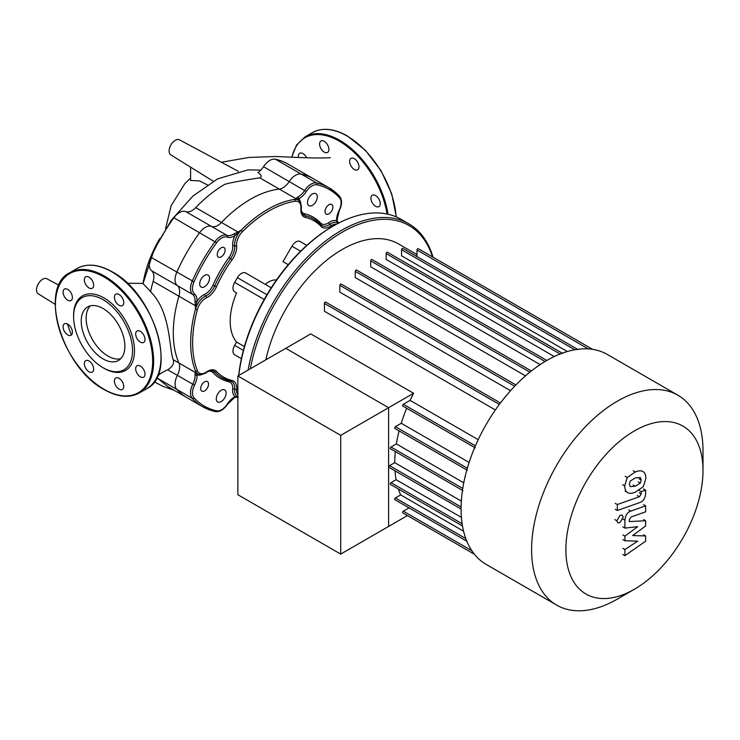 <?xml version="1.0" encoding="UTF-8"?>
<svg xmlns="http://www.w3.org/2000/svg" width="740" height="740" viewBox="0 0 740 740"><rect width="100%" height="100%" fill="white"/><g stroke="black" fill="none" stroke-linecap="round" stroke-linejoin="round"><path stroke-width="1.11" d="M306.665 157.824A6.595 3.811 -120 0 0 302.984 153.606A6.595 3.811 -120 0 0 299.682 153.282A6.595 3.811 -120 0 0 298.424 157.518M327.543 144.818A6.595 3.811 -120 0 0 320.947 141.007A6.595 3.811 -120 0 0 320.947 148.629A6.595 3.811 -120 0 0 327.543 152.431A6.595 3.811 -120 0 0 327.543 144.818M358.983 166.778A6.595 3.811 -120 0 0 356.107 160.136A6.595 3.811 -120 0 0 351.019 158.369A6.595 3.811 -120 0 0 349.65 161.385A6.595 3.811 -120 0 0 352.536 168.026A6.595 3.811 -120 0 0 357.614 169.793A6.595 3.811 -120 0 0 358.983 166.778M378.88 206.626A6.595 3.811 -120 0 0 378.88 199.005A6.595 3.811 -120 0 0 372.285 195.194L372.285 195.194A6.595 3.811 -120 0 0 372.285 202.816A6.595 3.811 -120 0 0 378.88 206.626L378.88 206.626M81.224 321.095A30.877 17.825 60 0 1 87.616 306.961A30.877 17.825 60 0 1 111.407 315.231A30.877 17.825 60 0 1 124.884 346.302A30.877 17.825 60 0 1 118.493 360.436A30.877 17.825 60 0 1 94.701 352.166A30.877 17.825 60 0 1 81.224 321.095M120.749 358.678A30.877 17.825 60 0 1 98.032 347.569A30.877 17.825 60 0 1 86.136 318.256A30.877 17.825 60 0 1 90.271 305.888M73.593 315.555L73.593 316.683A41.671 24.059 60 0 1 103.054 299.672A41.671 24.059 60 0 1 132.525 350.714A41.671 24.059 60 0 1 103.054 367.725A41.671 24.059 60 0 1 73.593 316.683L73.593 315.555A43.059 24.864 60 0 1 104.035 297.97A43.059 24.864 60 0 1 134.486 350.714A43.059 24.864 60 0 1 104.035 368.289L103.054 367.725M67.738 289.423A6.595 3.811 60 0 1 72.048 295.242A6.595 3.811 60 0 1 71.04 300.523A6.595 3.811 60 0 1 67.738 300.2A6.595 3.811 60 0 1 63.427 294.391A6.595 3.811 60 0 1 64.445 289.1A6.595 3.811 60 0 1 67.738 289.423M92.306 280.636A6.595 3.811 60 0 1 92.306 288.249A6.595 3.811 60 0 1 85.701 284.438A6.595 3.811 60 0 1 85.701 276.825A6.595 3.811 60 0 1 92.306 280.636M123.737 302.595A6.595 3.811 60 0 1 122.378 305.611A6.595 3.811 60 0 1 117.29 303.844A6.595 3.811 60 0 1 114.404 297.203A6.595 3.811 60 0 1 115.773 294.187A6.595 3.811 60 0 1 120.861 295.954A6.595 3.811 60 0 1 123.737 302.595M143.634 342.444L143.634 342.444A6.595 3.811 60 0 1 137.039 338.633A6.595 3.811 60 0 1 137.039 331.011L137.039 331.011A6.595 3.811 60 0 1 143.634 334.822A6.595 3.811 60 0 1 143.634 342.444M140.341 376.836A6.595 3.811 60 0 1 136.031 371.027A6.595 3.811 60 0 1 137.039 365.736A6.595 3.811 60 0 1 140.341 366.06A6.595 3.811 60 0 1 144.651 371.878A6.595 3.811 60 0 1 143.634 377.16A6.595 3.811 60 0 1 140.341 376.836M115.773 385.632A6.595 3.811 60 0 1 115.773 378.011A6.595 3.811 60 0 1 122.378 381.822A6.595 3.811 60 0 1 122.378 389.444A6.595 3.811 60 0 1 115.773 385.632M84.342 363.673A6.595 3.811 60 0 1 85.701 360.648A6.595 3.811 60 0 1 90.789 362.415A6.595 3.811 60 0 1 93.666 369.057A6.595 3.811 60 0 1 92.306 372.081A6.595 3.811 60 0 1 87.218 370.315A6.595 3.811 60 0 1 84.342 363.673M64.445 323.824L64.445 323.824A6.595 3.811 60 0 1 71.04 327.635A6.595 3.811 60 0 1 71.04 335.248L71.04 335.248A6.595 3.811 60 0 1 64.445 331.437A6.595 3.811 60 0 1 64.445 323.824M207.367 184.861L199.421 180.865L190.596 180.458L190.596 167.157M260.776 170.108L248.002 169.886L217.532 178.904L192.872 196.109L171.384 220.131L154.049 249.963L142.996 283.614L150.794 291.653M194.019 397.769A1.388 1.119 137.6 0 1 192.233 398.314A126.41 72.983 120 0 0 202.612 406.704A126.41 72.983 120 0 0 215.062 411.496A1.388 1.119 -77.6 0 0 216.607 410.811A125.014 72.178 -60 0 1 194.019 397.769A12.506 7.215 -60 0 1 194.509 385.161A15.281 8.825 120 0 0 196.988 374.838L196.017 372.757A1.388 1.267 -178.7 0 1 195.323 372.461L178.913 362.979A13.893 8.02 -60 0 1 177.35 375.393A13.893 8.02 120 0 0 176.804 389.407A126.41 72.983 120 0 0 187.192 397.805A126.41 72.983 -60 0 1 176.804 389.407A13.893 8.02 -60 0 1 177.35 375.393A13.893 8.02 120 0 0 178.913 362.979A109.039 62.956 -60 0 1 178.913 296.222A13.893 8.02 120 0 0 177.35 285.603A13.893 8.02 -60 0 1 176.804 272.218A126.41 72.983 -60 0 1 199.643 232.665A13.893 8.02 -60 0 1 211.511 226.44A13.893 8.02 120 0 0 221.482 222.481L195.721 207.616A109.039 62.956 -60 0 1 224.627 184.427C229.104 182.937 240.814 180.736 259.759 177.822C262.163 176.768 261.544 175.001 257.899 172.513A13.893 8.02 -60 0 0 263.514 166.676A13.893 8.02 120 0 1 275.373 159.202L301.134 174.067A126.41 72.983 -60 0 1 313.594 178.858A126.41 72.983 120 0 0 301.134 174.067A13.893 8.02 120 0 0 289.266 181.541A13.893 8.02 -60 0 1 301.134 174.067L316.554 182.974A1.388 1.119 102.4 0 1 316.979 184.797A125.014 72.178 -60 0 1 339.568 197.839A12.506 7.215 -60 0 1 339.077 210.447A15.281 8.825 120 0 0 336.608 220.761L338.559 223.424M159.748 238.548A84.665 48.877 120 0 0 143.097 283.096M238.132 397.158L234.617 397.454L227.467 404.271C223.832 409.636 219.78 412.078 215.331 411.597L202.612 406.704L168.294 386.9L157.768 378.418C156.492 376.197 159.794 373.33 167.675 369.815C172.429 366.957 174.298 363.599 173.262 359.723C168.812 348.216 171.144 312.169 150.525 291.671A109.039 62.956 -60 0 1 153.152 281.348L195.323 305.694L195.462 309.237L196.017 305.713L195.323 305.694L195.018 301.291A1.388 0.74 -176.5 0 0 196.988 301.374A15.281 8.825 120 0 0 194.509 293.919A1.388 1.129 128.9 0 1 192.77 294.511A13.893 8.02 -60 0 1 195.018 301.291M195.721 207.616A13.893 8.02 -60 0 1 185.749 211.566A13.893 8.02 120 0 0 173.891 217.791A126.41 72.983 120 0 0 151.053 257.344A13.893 8.02 120 0 0 151.589 270.738A13.893 8.02 -60 0 1 153.152 281.348M194.509 293.919A12.506 7.215 -60 0 1 194.019 281.866A125.014 72.178 -60 0 1 216.607 242.748A12.506 7.215 -60 0 1 227.282 237.142A15.281 8.825 120 0 0 234.978 235.561L241.027 230.306L237.892 231.962L221.482 222.481A109.039 62.956 -60 0 1 279.295 189.107A13.893 8.02 120 0 0 289.266 181.541A13.893 8.02 -60 0 1 279.295 189.107L295.713 198.579A1.388 1.267 58.7 0 1 296.315 199.032L298.608 198.829A15.281 8.825 120 0 0 306.305 191.521A12.506 7.215 -60 0 1 316.979 184.797M339.568 197.839A1.388 1.119 137.6 0 0 339.392 196.156A126.41 72.983 120 0 0 329.013 187.766L287.832 163.993A126.41 72.983 120 0 0 275.373 159.202M55.213 304.362L38.23 293.817A8.686 5.014 -60 0 1 37 286.833A8.686 5.014 -60 0 1 42.652 279.257A8.686 5.014 -60 0 1 46.907 278.786L58.941 285.224M213.259 181.226L170.829 154.882A8.686 5.014 -60 0 1 170.912 144.901A8.686 5.014 -60 0 1 179.506 139.851L238.317 171.329M703 450.688L703 470.483L703 450.688A121.194 69.976 120 0 0 677.896 395.206L607.374 354.488A121.194 69.976 120 0 0 513.986 386.955A121.194 69.976 120 0 0 461.075 508.926A121.194 69.976 120 0 0 486.18 564.407L556.702 605.126A121.194 69.976 120 0 0 617.299 599.123L634.439 589.225A96.959 55.981 -60 0 1 565.878 549.644A96.959 55.981 -60 0 1 634.439 430.893A96.959 55.981 -60 0 1 703 470.483A96.959 55.981 -60 0 1 634.439 589.225M677.896 395.206A121.194 69.976 120 0 0 584.508 427.674A121.194 69.976 120 0 0 531.598 549.644A121.194 69.976 120 0 0 556.702 605.126M416.99 254.597L398.49 243.913A112.517 64.963 120 0 0 265.827 359.834M413.577 393.273L388.593 407.703L285.751 348.327L388.593 407.703L340.705 435.351L237.864 375.976L310.735 333.907L413.577 393.273A112.517 64.963 120 0 0 410.108 400.368L403.328 404.281A1.045 0.601 120 0 0 402.81 406.029L475.293 447.885M478.207 439.68L410.108 400.368M500.425 402.986L325.693 302.105A1.045 0.601 120 0 0 324.435 303.428L324.435 311.253L495.375 409.942M515.919 384.948L341.121 284.031A1.045 0.601 120 0 0 339.864 285.353L339.864 292.143L510.545 390.692M531.385 370.99L356.541 270.045A1.045 0.601 120 0 0 355.283 271.367L355.283 277.602L525.502 375.874M546.832 360.454L371.97 259.5A1.045 0.601 120 0 0 370.712 260.832L370.712 266.789L540.154 364.607M560.115 353.998L386.141 253.561L386.141 259.453L554.288 356.532M574.804 349.752L401.561 249.732L401.561 255.809L567.34 351.509M409.035 507.862L403.328 511.155A1.045 0.601 120 0 0 402.81 512.903L474.423 554.251L407.425 515.577L340.705 554.094L340.705 435.351M388.593 407.703L388.593 526.455L388.593 407.703M398.398 488.983A112.517 64.963 120 0 0 400.645 494.884L395.391 497.928A1.045 0.601 120 0 0 394.864 499.676L466.82 541.218M394.993 470.844A112.517 64.963 120 0 0 396.094 479.705L390.988 482.656A1.045 0.601 120 0 0 390.47 484.404L462.491 525.983M395.364 451.604A112.517 64.963 120 0 0 394.735 462.676L389.573 465.654A1.045 0.601 120 0 0 389.055 467.412L461.075 509M399.119 430.884A112.517 64.963 120 0 0 396.39 443.908L390.988 447.025A1.045 0.601 120 0 0 390.47 448.782L462.953 490.629M406.658 408.258A112.517 64.963 120 0 0 401.265 423.28L395.391 426.675A1.045 0.601 120 0 0 394.864 428.432L467.356 470.279M469.114 462.454L401.265 423.28M463.758 482.813L396.39 443.908M461.335 501.128L394.735 462.676M461.409 517.408L396.094 479.705M463.582 531.218L400.645 494.884M416.99 256.586L416.99 249.99A1.045 0.601 -60 0 1 418.248 248.668L592.703 349.382M401.561 249.732A1.045 0.601 -60 0 1 402.819 248.409L578.153 349.632M386.141 253.561A1.045 0.601 -60 0 1 387.399 252.229L562.724 353.452M224.673 389.906L224.673 389.906A6.947 4.014 120 0 0 217.727 393.921A6.947 4.014 120 0 0 217.727 401.94L217.727 401.94A6.947 4.014 120 0 0 224.673 397.935A6.947 4.014 120 0 0 224.673 389.906L224.673 389.906M208.088 275.039L208.088 275.039A6.947 4.014 120 0 0 201.141 279.054A6.947 4.014 120 0 0 201.141 287.074L201.141 287.074A6.947 4.014 120 0 0 208.088 283.059A6.947 4.014 120 0 0 208.088 275.039L208.088 275.039M315.86 193.667L315.86 193.667A6.947 4.014 120 0 0 308.913 197.672A6.947 4.014 120 0 0 308.913 205.692L308.913 205.692A6.947 4.014 120 0 0 315.86 201.687A6.947 4.014 120 0 0 315.86 193.667L315.86 193.667M207.394 381.535L207.394 381.535A5.559 3.21 120 0 0 201.835 384.745A5.559 3.21 120 0 0 201.835 391.164L201.835 391.164A5.559 3.21 120 0 0 207.394 387.954A5.559 3.21 120 0 0 207.394 381.535L207.394 381.535M223.98 247.511L223.98 247.511A5.559 3.21 120 0 0 218.42 250.721A5.559 3.21 120 0 0 218.42 257.141L218.42 257.141A5.559 3.21 120 0 0 223.98 253.931A5.559 3.21 120 0 0 223.98 247.511L223.98 247.511M331.751 204.444L331.751 204.444A5.559 3.21 120 0 0 326.192 207.653A5.559 3.21 120 0 0 326.192 214.073L326.192 214.073A5.559 3.21 120 0 0 331.751 210.863A5.559 3.21 120 0 0 331.751 204.444L331.751 204.444M238.807 375.43A135.087 77.996 -60 0 1 333.389 225.95L332.408 226.523A133.7 77.191 120 0 0 238.678 375.504M333.389 225.95A135.087 77.996 -60 0 1 400.932 219.262L408.785 223.794L400.932 219.262M433.011 257.196A135.087 77.996 120 0 0 408.795 223.794A135.087 77.996 120 0 0 408.785 223.794A135.087 77.996 120 0 0 314.787 250.083A135.087 77.996 120 0 0 248.113 370.055M250.333 368.779A133.7 77.191 -60 0 1 316.627 251.045A133.7 77.191 -60 0 1 409.081 225.571A133.7 77.191 -60 0 1 432.53 256.919M288.23 264.67L283.013 261.655L291.93 246.207A8.177 4.718 -60 0 1 300.107 241.49L306.822 245.365L300.107 241.49M241.397 358.687L237.411 356.384A8.177 4.718 -60 0 1 237.411 356.384L234.682 354.812A8.177 4.718 -60 0 1 234.682 345.367L236.597 342.056A54.52 31.478 -60 0 1 236.597 292.957L234.682 291.856A8.177 4.718 -60 0 1 234.682 282.412L237.411 277.685A8.177 4.718 -60 0 1 245.588 272.968L271.229 287.777M236.597 292.957L234.682 291.856M236.597 342.056L244.413 346.57M237.411 356.384L234.682 354.812M265.336 284.364A20.84 12.034 -60 0 1 276.455 279.988M338.504 223.304L337.005 220.104A1.388 0.86 176.3 0 1 336.608 220.761A15.281 8.825 120 0 0 328.8 222.648A1.388 0.712 -124.8 0 0 329.883 224.285A13.893 8.02 -60 0 1 321.937 225.608A13.893 8.02 -60 0 1 321.16 225.043M339.077 210.447L339.336 210.512C342.167 204.675 342.259 199.948 339.614 196.331L329.013 187.766A126.41 72.983 120 0 0 316.554 182.974A13.893 8.02 120 0 0 304.695 190.448A13.893 8.02 -60 0 1 297.693 197.09A1.388 0.86 63.7 0 1 298.608 198.829A15.281 8.825 120 0 1 300.838 203.565M297.693 197.09L294.52 199.421L296.315 199.032M185.749 211.566L211.511 226.44A13.893 8.02 -60 0 0 221.482 222.481A109.039 62.956 -60 0 1 279.295 189.107L259.759 177.822M196.017 305.713L196.988 301.374A15.281 8.825 120 0 1 204.786 294.243A12.506 7.215 -60 0 0 212.926 285.252A93.064 53.733 120 0 1 228.993 257.428A12.506 7.215 -60 0 0 232.702 245.883A15.281 8.825 120 0 1 234.978 235.561A1.388 0.74 -123.5 0 0 233.933 233.905A13.893 8.02 -60 0 1 226.93 235.339A13.893 8.02 120 0 0 215.062 241.564A126.41 72.983 120 0 0 192.233 281.126A13.893 8.02 120 0 0 192.77 294.511L177.35 285.603A13.893 8.02 -60 0 1 178.913 296.222A109.039 62.956 -60 0 0 178.913 362.979L173.262 359.723M238.261 232.554L237.892 231.962L233.933 233.905M234.617 397.454A1.388 0.86 -116.3 0 0 234.978 396.779A15.281 8.825 120 0 0 227.282 404.086A12.506 7.215 -60 0 1 216.607 410.811M202.196 374.403A15.281 8.825 120 0 1 196.988 374.838A1.388 0.86 176.3 0 1 195.018 374.921A13.893 8.02 -60 0 1 192.77 384.3A13.893 8.02 120 0 0 192.233 398.314L157.768 378.418M238.261 397.139L234.978 396.779A15.281 8.825 120 0 1 232.702 389.083A1.388 0.712 4.8 0 1 234.663 389.194A13.893 8.02 120 0 0 237.494 396.742L237.864 396.936M196.017 372.757L195.462 371.008L195.018 374.921M227.282 237.142A1.388 1.129 -68.9 0 0 226.93 235.339L211.511 226.44A13.893 8.02 120 0 0 199.643 232.665A126.41 72.983 120 0 0 176.804 272.218A13.893 8.02 120 0 0 177.35 285.603L151.589 270.738M629.342 484.201L630.258 481.074L635.262 477.929L640.313 477.522L641.229 480.001L640.313 483.081L635.262 486.236L630.258 486.633L629.342 484.201M635.262 492.202C631.692 493.645 629.019 493.682 627.233 492.331C625.707 491.443 624.856 489.279 624.69 485.838L627.233 477.504L635.262 471.963C638.87 470.511 641.562 470.464 643.337 471.824C644.864 472.731 645.706 474.913 645.881 478.364L643.337 486.652L635.262 492.202M627.751 492.674L625.161 491.138M625.161 476.31L627.233 477.504M642.82 471.473L643.337 471.824M639.721 502.59L617.327 510.489L617.327 504.523L639.397 496.734L641.265 493.959L641.265 491.665L645.641 490.121L645.641 493.524C645.141 498.483 643.162 501.498 639.721 502.59M615.255 509.296L617.327 510.489M615.255 503.329L617.327 504.523M639.203 490.472L641.265 491.665M643.569 488.927L645.641 490.121M620.018 515.336L622.238 515.114L623.163 517.14L620.018 522.57L617.808 522.791L616.883 520.766L620.018 515.336M632.645 535.557L645.641 535.963L645.641 541.18L624.921 555.666L624.921 549.505L637.732 541.134L624.921 540.783L624.921 536.121L637.732 526.686L624.921 528.11L624.912 520.202C625.402 515.253 627.363 512.228 630.813 511.118L645.659 505.836L645.659 511.803L631.155 516.955L629.296 519.739L629.296 521.589L645.641 520.747L645.641 525.964L632.645 535.557M643.569 534.77L645.641 535.963M622.858 554.463L624.921 555.666M622.858 548.312L624.921 549.505M622.858 539.59L624.921 540.783M622.858 534.928L624.921 536.121M622.858 526.908L624.921 528.11M643.587 504.643L645.659 505.836M643.569 519.545L645.641 520.747M340.705 554.094L237.864 494.727L237.864 375.976M291.939 157.204A68.755 39.701 60 0 1 339.281 141.174A68.755 39.701 60 0 1 386.983 214.008M291.662 157.185L296.601 144.975L305.046 136.881A69.458 40.099 60 0 1 339.771 140.322A69.458 40.099 60 0 1 388.01 214.23M305.046 136.881L312.41 132.626A69.458 40.099 60 0 1 347.143 136.067A69.458 40.099 60 0 1 396.113 216.848M111.897 271.885A69.458 40.099 60 0 1 161.006 356.948A69.458 40.099 60 0 1 146.622 388.74C178.294 373.913 154.179 293.539 112.24 271.848C98.734 264.254 87.043 263.116 77.173 268.444A69.458 40.099 60 0 1 111.897 271.885M139.259 392.996C129.38 398.324 117.688 397.195 104.183 389.592C62.243 367.9 38.138 287.527 69.8 272.699A69.458 40.099 60 0 1 104.534 276.14A69.458 40.099 60 0 1 153.643 361.203A69.458 40.099 60 0 1 139.259 392.996L146.622 388.74M104.035 276.991A68.755 39.701 60 0 1 152.662 361.203A68.755 39.701 60 0 1 104.035 389.277A68.755 39.701 60 0 1 55.417 305.065A68.755 39.701 60 0 1 104.035 276.991M71.447 334.952A68.755 39.701 60 0 1 67.516 324.028M167.675 369.815L194.509 385.161M151.053 257.344L194.019 281.866M306.305 191.521L263.514 166.676M173.891 217.791L216.607 242.748M467.329 468.207L395.391 426.675M462.759 488.465L390.988 447.025M461.094 506.955L389.573 465.654M462.121 523.726L390.988 482.656M465.793 538.572L395.391 497.928M471.824 550.699L403.328 511.155M588.318 348.91L416.99 249.99M475.404 445.887L403.328 404.281M545.075 361.49L370.712 260.832M529.896 372.174L355.283 271.367M514.642 386.262L339.864 285.353M499.343 404.41L324.435 303.428M300.616 251.23L291.93 246.207M264.208 299.46L234.682 282.412M266.937 294.733L237.411 277.685M243.368 350.381L234.682 345.367M206.553 371.952A1.388 0.712 55.2 0 1 206.368 372.525C209.448 370.555 211.871 370.083 213.62 371.138A13.893 8.02 -60 0 1 214.711 372.007A1.388 1.119 -43.1 0 0 216.496 371.462A15.281 8.825 120 0 0 206.553 371.952A12.506 7.215 -60 0 1 197.358 370.647A107.651 62.151 -60 0 1 197.358 309.662A12.506 7.215 -60 0 1 206.553 297.748A15.281 8.825 120 0 0 216.496 286.759A90.289 52.133 -60 0 1 232.083 259.768A15.281 8.825 120 0 0 236.624 245.661A12.506 7.215 -60 0 1 242.35 231.74A107.651 62.151 -60 0 1 295.168 201.252A12.506 7.215 -60 0 1 300.893 208.56A1.388 0.712 4.8 0 0 301.291 208.107C301.874 208.449 300.782 200.346 298.063 199.994A13.893 8.02 120 0 0 294.52 199.421A109.039 62.956 120 0 0 241.027 230.306A13.893 8.02 120 0 0 234.663 245.773A1.388 0.879 -5.3 0 0 232.702 245.883M236.624 245.661A1.388 0.879 174.7 0 1 234.663 245.773A13.893 8.02 -60 0 1 230.538 258.593A91.677 52.928 120 0 0 214.711 286.001A13.893 8.02 -60 0 1 205.674 295.991A13.893 8.02 120 0 0 195.462 309.237A109.039 62.956 120 0 0 195.462 371.008A13.893 8.02 120 0 0 197.728 373.783C199.31 375.948 206.922 372.904 206.368 372.525M206.553 297.748A1.388 0.879 -114.7 0 0 205.674 295.991A1.388 0.879 65.3 0 1 204.786 294.243M216.496 286.759L212.926 285.252M232.083 259.768L228.993 257.428M230.972 381.267A13.893 8.02 -60 0 1 231.842 381.655A13.893 8.02 -60 0 1 234.663 389.194A1.388 0.712 4.8 0 0 236.624 389.314A15.281 8.825 120 0 0 232.083 380.453A90.289 52.133 -60 0 1 216.496 371.462M229.937 381.035A1.388 1.119 -76.9 0 0 228.993 381.831A12.506 7.215 -60 0 1 232.702 389.083M208.569 371.286A12.506 7.215 -60 0 1 212.926 372.553A1.388 1.119 -43.1 0 1 214.711 372.007A91.677 52.928 120 0 0 221.935 377.77A91.677 52.928 120 0 0 230.538 381.146A1.388 1.119 -76.9 0 0 232.083 380.453M212.926 372.553A93.064 53.733 120 0 0 228.993 381.831M338.3 223.258L337.829 222.953A13.893 8.02 120 0 0 329.883 224.285A1.388 0.712 55.2 0 1 330.965 225.922A12.506 7.215 -60 0 1 336.543 224.192M328.8 222.648A12.506 7.215 -60 0 1 320.661 223.045A1.388 1.119 -43.1 0 0 320.439 224.266M320.661 223.045A93.064 53.733 120 0 0 304.593 213.777A1.388 1.119 -76.9 0 0 305.019 215.599A13.893 8.02 -60 0 1 303.714 215.081C301.929 214.091 301.125 211.77 301.291 208.107M320.836 224.729A91.677 52.928 120 0 0 313.612 218.975A91.677 52.928 120 0 0 305.019 215.599A1.388 1.119 -76.9 0 1 305.435 217.421A90.289 52.133 -60 0 1 321.021 226.412A1.388 1.119 -43.1 0 0 320.836 224.729M304.593 213.777A12.506 7.215 -60 0 1 301.319 210.641M197.358 370.647A1.388 1.027 158.5 0 1 195.462 371.008M197.358 309.662A1.388 0.472 -164.9 0 1 195.462 309.237M237.864 394.947A12.506 7.215 -60 0 1 236.624 389.314M242.35 231.74A1.388 0.472 -135.1 0 0 241.027 230.306M295.168 201.252A1.388 1.027 -98.5 0 0 294.52 199.421M300.893 208.56A15.281 8.825 120 0 0 305.435 217.421M321.021 226.412A15.281 8.825 120 0 0 330.965 225.922M639.157 478.808L641.229 480.001M638.241 481.879L640.313 483.081M633.19 485.042L635.262 486.236M622.618 484.645L624.69 485.838M633.19 470.769L635.262 471.963M637.325 495.541L639.397 496.734M639.193 492.766L641.265 493.959M614.811 519.573L616.883 520.766M622.84 519.008L624.912 520.202M628.741 509.925L630.813 511.118M312.41 132.626C322.289 127.299 333.981 128.436 347.486 136.031L365.477 150.368L380.934 170.561L391.719 193.834L396.344 216.95M69.8 272.699L77.173 268.444M330.345 157.676C315.795 158.48 298.951 157.5 275.567 156.501L248.992 157.444L221.39 162.263M190.596 178.127L184.806 183.696L171.107 205.785L165.566 228.688M127.252 283.226L143.033 283.439M174.196 390.304L162.883 386.373L154.244 381.822M339.336 210.512L337.005 220.104M231.842 381.655L221.935 377.77M321.937 225.608L313.612 218.975"/></g></svg>
